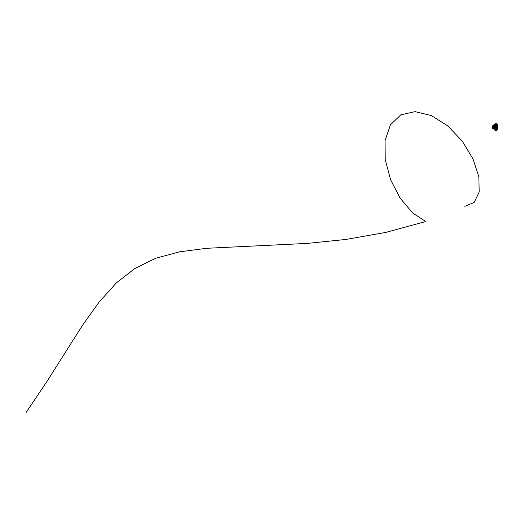 <?xml version="1.0" encoding="UTF-8"?>
<svg xmlns="http://www.w3.org/2000/svg" width="524" height="524" viewBox="0 0 524 524"><rect width="100%" height="100%" fill="white"/><g stroke="black" fill="none" stroke-linecap="round" stroke-linejoin="round"><path stroke-width="0.79" d="M497.269 128.354L496.817 128.727A1.729 0.996 180 0 1 496.719 128.766L496.693 128.832M496.922 126.821L497.178 128.295M496.235 128.465L496.477 128.845A1.729 0.996 180 0 0 496.542 128.825M496.149 126.946L495.992 126.703A1.729 0.996 180 0 1 495.901 126.71L495.901 128.557L496.339 128.406L496.339 126.9L495.986 127.083M496.235 126.323A1.729 0.996 -0 0 0 496.313 126.31L495.992 126.867M496.798 128.4L496.765 126.736M496.719 126.441L496.523 126.258A1.729 0.996 -0 0 0 496.582 126.245L496.647 128.825M496.523 126.258L496.719 128.773M496.261 128.884A1.729 0.996 180 0 1 495.304 128.884M497.505 125.262A1.729 0.996 180 0 1 497.512 125.334A1.729 0.996 180 0 1 497.269 125.839L497.263 126.068A1.972 1.14 180 0 1 497.079 126.173L496.994 126.192A1.919 1.107 -0 0 0 497.001 126.192L496.981 128.21M497.001 125.989L496.817 126.114A1.729 0.996 180 0 1 494.748 126.133L494.984 126.363M494.846 126.441L494.984 126.245A1.729 0.996 -0 0 0 495.042 126.258L495.246 126.422M495.095 126.526L495.259 126.31A1.729 0.996 -0 0 0 495.331 126.323L495.573 126.867M495.265 128.321L495.665 128.557L495.665 126.71A1.729 0.996 180 0 1 495.573 126.703L495.265 127.24M495.331 128.465L495.213 128.924M495.35 127.424L495.265 127.836M497.505 125.649L497.499 125.596A1.729 0.996 180 0 1 497.505 125.649L497.512 125.334M497.165 126.592L497.361 128.066L497.276 126.356M496.935 126.5L497.315 125.819A1.729 0.996 -0 0 0 497.341 125.786L497.315 128.144M497.047 128.793L497.302 128.387A1.729 0.996 180 0 1 497.302 128.406M494.296 126.022L494.296 125.839A1.729 0.996 180 0 1 494.053 125.334A1.729 0.996 180 0 1 494.06 125.262M495.422 127.312L495.265 128.085M495.265 127.371L495.265 127.98M497.636 127.653L497.735 127.247M497.695 127.319L497.636 126.336M497.636 126.598L497.636 127.208M496.149 127.312L496.051 128.635M496.235 127.411L495.992 127.922M496.942 126.736L496.909 128.334M497.224 126.539L497.315 128.046M497.158 126.592L497.158 128.269M497.125 126.598L497.125 128.288M497.197 124.24A1.703 0.983 180 0 1 497.486 124.764L497.505 125.308A1.723 0.996 180 0 0 497.427 125.033L497.446 125.098M497.636 125.098L497.636 125.524M496.477 126.526L496.477 128.845M496.359 128.924L496.438 126.553M496.601 128.852L496.686 126.467M494.361 125.78L494.296 125.839A1.723 0.996 180 0 1 494.06 125.308A1.723 0.996 180 0 1 494.139 125.033L493.949 125.531M497.636 125.878L497.427 128.223M497.518 128.256L497.636 125.858M497.381 128.406L497.42 125.845M496.169 124.214L496.058 124.725L495.507 124.725L495.606 124.371M495.442 124.647L496.123 124.647M494.459 125.767L494.623 125.36L494.643 125.826M496.929 125.826L496.876 125.308A1.677 0.969 0 0 1 496.804 125.334L496.804 125.498A1.683 0.969 0 0 0 496.876 125.465M495.606 124.195A1.225 0.707 180 0 1 494.938 124.522L494.119 124.699A1.677 0.969 0 0 0 494.23 124.935L494.329 125.046A1.598 0.924 0 0 0 494.656 125.321A1.598 0.924 0 0 0 496.719 125.413L496.765 125.472M496.876 125.308L497.06 125.197A1.677 0.969 0 0 0 497.112 125.157A1.598 0.924 0 0 0 496.909 124.018A1.598 0.924 0 0 0 496.431 123.828L496.425 123.671A1.677 0.969 0 0 0 496.005 123.605L495.828 123.854M496.883 124.987A1.29 0.74 0 0 0 496.693 124.077A1.29 0.74 0 0 0 496.372 123.939L496.903 123.998M494.27 124.948L495.095 124.856A1.225 0.707 180 0 1 496.13 125.02L495.036 124.915M494.918 124.889L495.036 124.876A0.904 0.524 0 0 0 495.141 124.948A0.904 0.524 0 0 0 496.176 125.053L496.267 125.098A1.015 0.59 0 0 1 495.062 125A1.015 0.59 0 0 1 494.918 124.889L494.636 124.941A1.29 0.74 0 0 0 494.872 125.125A1.29 0.74 0 0 0 496.483 125.223L496.267 125.131A1.015 0.59 180 0 1 495.062 125.033A1.015 0.59 180 0 1 494.918 124.922M496.614 125.171A1.29 0.74 0 0 0 496.798 125.059L496.614 124.954A1.015 0.59 180 0 1 496.418 125.072M496.536 124.909L496.287 124.647A1.343 0.773 0 0 0 496.477 124.81L496.798 125.059M495.92 123.9L495.973 123.847A1.29 0.74 0 0 1 496.254 123.906L496.235 123.867A1.356 0.779 0 0 0 496.025 123.834L495.874 124.031M496.208 124.05A1.015 0.59 0 0 0 495.979 124.005L495.73 123.978M494.826 124.817A1.015 0.59 180 0 1 494.767 124.666L494.97 124.581A1.343 0.773 0 0 0 495.278 124.496L495.409 124.778A1.343 0.773 0 0 0 495.069 124.791L494.505 124.83A1.356 0.779 0 0 1 494.446 124.712L494.479 124.712A1.29 0.74 0 0 0 494.571 124.85M495.357 124.522L494.885 124.653M496.817 125.079A1.356 0.779 0 0 1 496.66 125.164L496.208 124.967A1.343 0.773 0 0 0 495.92 124.856L496.195 124.647M496.798 124.601L496.798 124.568A1.015 0.59 0 0 0 496.313 124.083L496.425 123.671M496.601 124.797A0.904 0.524 0 0 0 496.686 124.594A0.904 0.524 0 0 0 496.294 124.149L496.294 124.195A0.904 0.524 180 0 1 496.686 124.614M496.294 124.195L496.562 124.83M497.06 125.197L497.06 125.36A1.683 0.969 0 0 0 497.119 125.321L496.562 124.771A1.225 0.707 180 0 1 496.261 124.312A1.225 0.707 180 0 1 496.28 124.168L496.28 124.227M495.606 124.005A1.015 0.59 0 0 0 494.767 124.555M495.606 124.07A0.904 0.524 0 0 0 494.885 124.529A0.904 0.524 180 0 1 495.606 124.109M496.483 125.223L496.582 125.295A1.421 0.819 180 0 1 494.505 124.974L494.636 124.941M496.13 125.02L496.765 125.334M497.211 125.78L497.269 125.839A1.723 0.996 180 0 0 497.505 125.308M497.06 125.36L497.106 125.767M496.817 126.133A1.723 0.996 180 0 1 494.748 126.133M495.946 124.391L495.855 124.057M495.953 124.509L495.586 124.542L495.973 123.998L495.946 124.476M495.959 124.437L495.606 124.437M497.584 129.14L497.61 129.107A1.952 1.127 0 0 0 497.721 128.858A1.952 1.127 0 0 0 497.721 128.577M496.569 129.788L496.464 129.788A1.926 1.113 180 0 1 494.42 129.533A1.926 1.113 180 0 1 494.296 129.454L494.27 129.428A1.952 1.127 0 0 0 494.401 129.513A1.952 1.127 0 0 0 496.464 129.769L496.464 129.788A1.906 1.1 180 0 1 494.433 129.546A1.906 1.1 180 0 1 494.309 129.467L494.473 129.978L496.352 130.26M497.243 129.795L497.558 129.225M495.128 129.028A2.017 1.166 0 0 0 497.8 127.948A2.017 1.166 0 0 0 497.735 127.633M494.459 129.14A2.004 1.159 0 0 0 496.595 129.33A2.004 1.159 0 0 0 497.787 128.295L497.61 129.107M496.483 129.769L494.289 129.454L494.479 129.978M496.398 130.26L496.477 130.253A1.729 0.996 0 0 0 497.355 129.756L496.405 130.253A1.696 0.983 0 0 1 494.459 129.959L494.374 129.919A1.729 0.996 0 0 1 494.132 129.631A1.729 0.996 0 0 1 494.06 129.245M493.549 125.603L494.905 126.422A9.812 5.666 180 0 1 492.547 125.871A9.812 5.666 180 0 1 492.468 125.845L492.468 125.845M493.313 128.098L493.339 127.948A16.1 9.294 180 0 1 493.202 127.869L493.202 127.764A16.1 9.294 180 0 1 493.156 127.745A16.1 9.294 180 0 1 493.117 127.718L493.359 128.138L493.091 127.732M493.117 128.066L493.117 127.398M494.649 129.015L493.785 129.107L494.649 129.015L494.649 127.07L493.156 126.926L492.206 126.068L492.206 128.157L493.228 128.577M493.339 126.723L494.558 126.913M493.385 126.553L493.281 126.893M492.907 127.293L493.176 128.301L493.091 127.306M493.091 127.168L493.117 127.155A16.1 9.294 -0 0 0 493.156 127.181A16.1 9.294 -0 0 0 493.202 127.201L493.202 128.223M492.075 125.898L495.219 126.677L495.095 129.028L495.049 126.697L492.121 125.871L492.101 126.841M494.787 128.983L495.173 128.989M494.977 126.873L494.853 128.904M493.582 126.566L492.252 126.015L494.853 126.736M492.075 127.247L492.422 128.315M492.233 126.022L492.2 128.151L492.973 128.649M494.944 128.904L493.772 129.107L492.999 128.596M492.999 126.651L493.497 126.441M492.154 126.854L492.167 127.247M493.68 124.981L493.949 125.184L493.274 125.563M492.966 125.622L493.32 125.485M493.746 125.216L493.012 125.315M493.837 125.439L493.955 125.773M26.2 412.355L47.068 381.262L82.694 325.011L99.252 301.876L116.308 282.96L134.832 268.484L155.648 258.286L179.411 251.841L206.515 248.304L307.378 243.398L345.984 239.442L385.749 232.42L425.698 221.541L412.63 212.908L400.284 198.36L390.616 179.771L385.212 159.578L385.068 140.439L390.439 124.85L400.834 114.835L415.054 111.645L431.383 115.568L447.797 125.93L462.266 141.153L473.034 158.988L478.864 176.817L479.178 192.039L474.187 202.402L464.821 206.332M496.87 125.544A1.703 0.983 180 0 1 494.695 125.544M495.894 123.749A1.598 0.924 0 0 0 494.184 124.666M494.473 125.419A1.703 0.983 180 0 1 494.08 124.764A1.703 0.983 180 0 1 494.368 124.24M496.398 123.88A1.421 0.819 180 0 1 496.785 124.037A1.421 0.819 180 0 1 496.988 125.053M495.73 123.861A1.29 0.74 0 0 0 494.499 124.607M494.361 124.633A1.421 0.819 180 0 1 495.868 123.795M497.014 124.057L497.486 124.764A1.703 0.983 180 0 1 497.093 125.419M497.8 127.948L497.787 128.295A2.004 1.159 0 0 0 497.774 128.125M493.366 125.531L492.56 125.878M495.18 128.891L495.134 126.539M493.431 125.57L494.984 126.435M493.307 126.749L493.438 126.356M493.765 129.094L493.785 126.965M495.959 123.749L494.663 123.998M494.558 124.057L494.06 125.308M495.606 123.965L495.606 124.476M497.682 128.878L497.387 129.67M493.929 129.166L494.473 129.978M492.521 125.865L493.411 125.524"/></g></svg>
